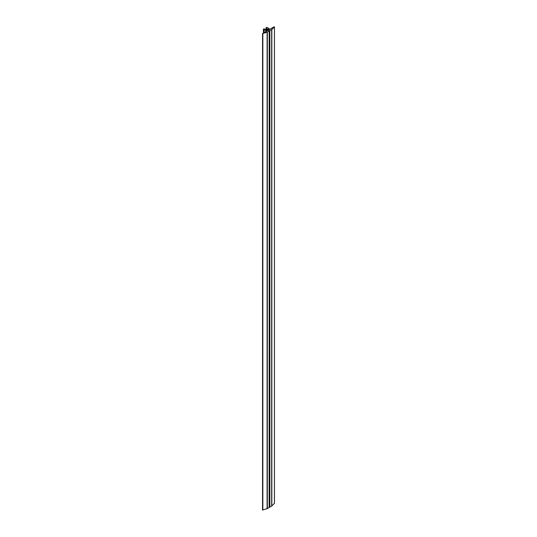 <?xml version="1.0" encoding="UTF-8"?>
<svg xmlns="http://www.w3.org/2000/svg" width="537" height="537" viewBox="0 0 537 537"><rect width="100%" height="100%" fill="white"/><g stroke="black" fill="none" stroke-linecap="round" stroke-linejoin="round"><path stroke-width="0.81" d="M267.641 30.488L267.641 29.092L268.5 29.287A3.504 2.02 180 0 1 268.97 29.897L267.876 30.528A3.504 2.02 0 0 1 266.654 30.193L265.103 29.065L263.513 28.944L263.452 33.039M269.856 30.622L269.856 507.089L269.782 30.643L271.662 29.575A1.168 0.671 0 0 0 271.836 29.454L274.434 26.998L274.105 26.85L269.373 29.508A3.504 2.02 0 0 0 269.03 29.119L269.205 28.709A37.825 21.842 180 0 1 267.627 27.702A1.577 0.913 0 0 0 267.54 27.649A1.577 0.913 0 0 0 267.097 27.468L266.13 27.521L266.137 29.723M267.104 32.18L267.104 508.653A1.168 0.671 0 0 0 267.325 508.552L267.325 32.086A1.168 0.671 180 0 1 267.104 32.18L262.539 33.583L267.204 30.757A3.504 2.02 180 0 1 266.527 30.562L266.527 31.388M267.104 508.653L262.6 509.969M267.325 508.552L269.138 507.505L269.171 30.998L269.138 507.505M267.325 32.086L269.138 31.039M269.856 507.089L271.662 506.049L271.662 29.575M271.836 29.454L271.836 505.921L274.434 503.344M263.674 32.918L263.452 29.173M263.674 29.448A1.577 0.913 0 0 0 264.076 29.757L264.076 32.703M265.815 31.77L265.815 30.663A37.825 21.842 0 0 0 264.076 29.757M265.815 30.663L266.527 30.562M269.782 30.643L269.171 30.998M267.641 29.092L266.298 28.206L266.137 27.548M269.782 507.116L269.171 507.465M266.298 29.689L266.298 28.206M266.245 28.005L266.245 29.696M266.567 29.85L266.567 28.38M266.835 30.26L266.835 28.562M267.104 30.354L267.104 28.736M267.372 30.428L267.372 28.917M269.285 507.183L269.285 30.71M267.889 30.528L267.889 29.273M268.299 30.381L268.299 29.226M266.641 30.186L266.641 29.837M262.848 33.683L262.848 510.15M274.434 26.998L274.434 503.464M268.5 29.287L268.5 30.26M269.205 29.293L269.205 28.83M266.164 31.582L266.164 30.582M266.023 30.663L266.023 31.656M274.461 26.931L274.461 503.404M262.539 33.583L262.539 510.049M263.419 29.085L263.419 33.059M266.13 29.723L266.13 27.521M269.245 29.34L269.245 28.77"/></g></svg>
